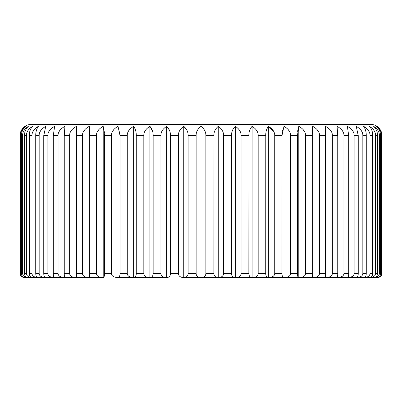 <?xml version="1.0" encoding="UTF-8"?>
<svg xmlns="http://www.w3.org/2000/svg" width="402" height="402" viewBox="0 0 402 402"><rect width="100%" height="100%" fill="white"/><g stroke="black" fill="none" stroke-linecap="round" stroke-linejoin="round"><path stroke-width="0.6" d="M103.5 127.143L104.55 135.569L104.55 273.385C104.535 275.727 104.158 277.119 103.414 277.561L64.822 277.561C64.451 277.119 64.26 275.727 64.255 273.385L69.641 273.385C69.697 275.727 71.636 277.119 75.455 277.561M169.353 130.032L166.659 126.323C169.287 128.941 170.564 132.027 170.488 135.575L170.488 273.385C170.453 275.727 169.378 277.119 167.257 277.561L116.992 277.561C113.339 277.119 111.485 275.727 111.429 273.385L111.429 135.575C111.299 132.027 113.495 128.941 118.022 126.323L118.022 277.561M325.469 126.323L325.469 135.575L325.469 126.323C330.198 128.941 332.499 132.027 332.359 135.575L337.745 135.575L337.745 273.385C337.74 275.727 337.549 277.119 337.177 277.561L182.915 277.561C179.96 277.119 178.463 275.727 178.418 273.385L178.418 135.575C178.312 132.027 180.091 128.941 183.744 126.323L183.744 277.561M368.74 277.561L377.011 277.561C379.965 277.119 381.463 275.727 381.508 273.385L381.9 273.385C381.855 275.732 380.483 277.124 377.79 277.561C380.483 277.124 381.855 275.732 381.9 273.385L381.9 135.575L381.9 273.385M28.356 277.561L24.989 277.561C22.035 277.119 20.537 275.727 20.492 273.385L20.492 135.575C20.386 132.027 22.165 128.941 25.818 126.323C22.819 128.941 21.361 132.027 21.447 135.575L21.447 273.385C21.487 275.727 22.713 277.119 25.14 277.561M31.602 277.561L27.758 277.561C25.638 277.119 24.557 275.727 24.527 273.385L26.477 273.385C26.527 275.727 28.235 277.119 31.602 277.561L32.552 277.561M37.381 277.561L32.044 277.561C30.245 277.119 29.331 275.727 29.306 273.385L32.004 273.385C32.059 275.727 33.848 277.119 37.381 277.561L38.371 277.561M44.728 277.561L37.959 277.561C36.497 277.119 35.758 275.727 35.733 273.385L39.165 273.385C39.22 275.727 41.074 277.119 44.728 277.561L45.758 277.561M53.582 277.561L45.446 277.561C44.336 277.119 43.773 275.727 43.758 273.385L47.878 273.385C47.938 275.727 49.838 277.119 53.582 277.561L54.637 277.561M63.858 277.561L54.431 277.561C53.682 277.119 53.305 275.727 53.295 273.385L58.074 273.385C58.129 275.727 60.059 277.119 63.858 277.561L64.928 277.561M167.257 277.561L166.659 277.561L166.659 126.323C162.725 128.941 160.815 132.027 160.931 135.575L160.931 273.385C160.976 275.727 162.589 277.119 165.765 277.561M337.745 135.575L337.072 126.323C341.78 128.941 344.062 132.027 343.926 135.575L348.705 135.575L348.705 273.385C348.695 275.727 348.318 277.119 347.569 277.561L337.072 277.561M348.705 135.575L347.363 126.323C352.001 128.941 354.252 132.027 354.122 135.575L358.242 135.575L358.242 273.385C358.227 275.727 357.664 277.119 356.554 277.561L347.363 277.561M358.242 135.575L356.242 126.323C360.77 128.941 362.966 132.027 362.835 135.575L366.267 135.575L366.267 273.385C366.242 275.727 365.503 277.119 364.041 277.561L356.242 277.561M366.267 135.575C366.317 132.027 365.438 128.941 363.629 126.323C367.996 128.941 370.121 132.027 369.996 135.575L372.694 135.575L372.694 273.385C372.669 275.727 371.755 277.119 369.956 277.561L363.629 277.561M374.242 277.561L370.398 277.561C373.765 277.119 375.473 275.727 375.523 273.385L377.473 273.385C377.443 275.727 376.362 277.119 374.242 277.561M376.86 277.561L374.538 277.561C377.714 277.119 379.327 275.727 379.372 273.385L380.553 273.385C380.513 275.727 379.287 277.119 376.86 277.561M20.492 135.575L20.1 135.575C20.005 132.027 21.628 128.941 24.974 126.323C21.628 128.941 20.005 132.027 20.1 135.575L20.1 273.385C20.14 275.727 21.512 277.119 24.21 277.561C21.512 277.119 20.14 275.727 20.1 273.385L20.492 273.385M32.813 275.596L33.537 276.315M34.743 129.012L32.979 131.524M41.959 129.052L40.17 131.524M50.727 129.072L48.913 131.524M60.938 129.092L59.119 131.524M85.34 129.092L83.521 131.524M89.48 127.163L90.003 135.569L90.003 273.385C89.998 275.727 89.807 277.119 89.435 277.561M89.993 134.328L89.947 132.529M99.294 129.072L97.48 131.524M104.475 133.082L104.359 131.695M114.223 129.052L112.434 131.524M118.022 126.323L120.022 135.554M119.937 133.414L119.746 131.715M130.007 129.012L128.243 131.524M134.796 128.213L133.635 126.323C135.449 128.941 136.328 132.027 136.273 135.575L136.273 273.385C136.253 275.727 135.509 277.119 134.047 277.561M136.152 133.328L135.906 131.705M152.619 131.394L149.901 126.323C152.132 128.941 153.212 132.027 153.152 135.575L153.152 273.385C153.122 275.727 152.207 277.119 150.408 277.561M186.86 130.107L183.744 126.323C186.749 128.941 188.201 132.027 188.116 135.575L188.116 273.385C188.081 275.727 186.85 277.119 184.428 277.561M204.427 130.032L203.09 128.153M214.01 133.771L213.884 273.385C213.919 275.727 215.15 277.119 217.572 277.561M222.045 130.107L220.512 128.122M231.622 133.806L231.512 273.385C231.547 275.727 232.622 277.119 234.743 277.561M239.421 130.107L237.768 128.122M248.933 133.871L248.848 273.385C248.878 275.727 249.793 277.119 251.592 277.561M257.245 131.524L255.511 128.952M265.787 133.956L265.727 273.385C265.747 275.727 266.491 277.119 267.953 277.561M273.757 131.524L268.365 126.323L268.365 277.561M282.541 130.168L282.32 131.313M282.038 133.776L281.978 273.385C281.993 275.727 282.556 277.119 283.666 277.561M289.566 131.524L287.777 129.052M297.781 130.499L297.666 131.434M297.485 133.891L297.45 273.385C297.465 275.727 297.842 277.119 298.585 277.561M304.52 131.524L302.706 129.072M312.007 134.328L312.52 127.153M312.163 130.464L312.138 130.851M318.479 131.524L316.66 129.092M330.318 130.032L328.384 128.117M342.881 131.524L341.062 129.092M353.087 131.524L351.273 129.072M361.83 131.524L360.041 129.052M369.021 131.524L367.277 129.032M373.644 129.921L372.86 128.952M380.377 129.896L381.9 135.575C381.995 132.027 380.372 128.941 377.026 126.323A11.135 11.135 0 0 0 370.83 124.439L31.17 124.439L370.83 124.439M372.694 135.575C372.76 132.027 371.679 128.941 369.448 126.323C373.619 128.941 375.644 132.027 375.523 135.575L377.473 135.575C377.548 132.027 376.272 128.941 373.644 126.323C377.578 128.941 379.488 132.027 379.372 135.575L380.553 135.575C380.639 132.027 379.181 128.941 376.182 126.323C379.835 128.941 381.614 132.027 381.508 135.575L381.508 273.385M380.553 135.575L380.553 273.385M379.372 135.575L379.372 273.385M377.473 135.575L377.473 273.385M375.523 135.575L375.523 273.385M369.996 135.575L369.996 273.385C369.94 275.727 368.152 277.119 364.619 277.561M362.835 135.575L362.835 273.385C362.78 275.727 360.926 277.119 357.272 277.561M354.122 135.575L354.122 273.385C354.061 275.727 352.162 277.119 348.418 277.561M343.926 135.575L343.926 273.385C343.871 275.727 341.941 277.119 338.142 277.561M332.359 135.575L332.359 273.385C332.303 275.727 330.364 277.119 326.545 277.561M325.469 277.561L325.469 135.575L319.53 135.575L319.53 273.385C319.469 275.727 317.54 277.119 313.741 277.561M319.53 135.575C319.665 132.027 317.379 128.941 312.671 126.323L312.671 277.561M312.565 277.561C312.193 277.119 312.002 275.727 311.997 273.385L311.997 135.575L305.555 135.575L305.555 273.385C305.5 275.727 303.595 277.119 299.852 277.561M188.116 135.575L196.126 135.575C196.03 132.027 197.653 128.941 201 126.323C204.347 128.941 205.97 132.027 205.874 135.575L213.884 135.575C213.794 132.027 215.251 128.941 218.256 126.323C221.909 128.941 223.683 132.027 223.582 135.575L231.512 135.575C231.436 132.027 232.713 128.941 235.341 126.323C239.275 128.941 241.185 132.027 241.069 135.575L248.848 135.575C248.788 132.027 249.868 128.941 252.099 126.323C256.27 128.941 258.295 132.027 258.174 135.575L265.727 135.575C265.672 132.027 266.551 128.941 268.365 126.323C272.732 128.941 274.852 132.027 274.727 135.575L281.978 135.575L283.978 126.323C288.505 128.941 290.701 132.027 290.571 135.575L297.45 135.575L298.797 126.323L298.797 277.561M298.797 126.323C303.435 128.941 305.686 132.027 305.555 135.575M290.571 135.575L290.571 273.385C290.515 275.727 288.661 277.119 285.008 277.561M283.978 126.323L283.978 277.561M274.727 135.575L274.727 273.385C274.677 275.727 272.883 277.119 269.355 277.561M258.174 135.575L258.174 273.385C258.124 275.727 256.416 277.119 253.044 277.561M252.099 126.323L252.099 277.561M241.069 135.575L241.069 273.385C241.024 275.727 239.411 277.119 236.235 277.561M235.341 126.323L235.341 277.561M223.582 135.575L223.582 273.385C223.537 275.727 222.04 277.119 219.085 277.561M218.256 126.323L218.256 277.561M205.874 135.575L205.874 273.385C205.834 275.727 204.462 277.119 201.759 277.561M201 126.323L201 277.561M200.241 277.561C197.538 277.119 196.166 275.727 196.126 273.385L196.126 135.575M136.273 135.575L143.826 135.575C143.705 132.027 145.73 128.941 149.901 126.323L149.901 277.561M148.956 277.561C145.589 277.124 143.876 275.732 143.826 273.385L143.826 135.575M118.334 277.561C119.444 277.119 120.002 275.727 120.022 273.385L120.022 135.575L127.273 135.575C127.148 132.027 129.268 128.941 133.635 126.323L133.635 277.561M132.645 277.561C129.117 277.119 127.323 275.727 127.273 273.385L127.273 135.575M90.003 135.575L96.445 135.575C96.314 132.027 98.565 128.941 103.203 126.323L103.203 277.561M102.148 277.561C98.405 277.119 96.5 275.727 96.445 273.385L96.445 135.575M21.447 135.575L22.628 135.575C22.512 132.027 24.421 128.941 28.356 126.323C25.728 128.941 24.452 132.027 24.527 135.575L26.477 135.575C26.356 132.027 28.381 128.941 32.552 126.323C30.321 128.941 29.24 132.027 29.306 135.575L32.004 135.575C31.879 132.027 33.999 128.941 38.371 126.323C36.562 128.941 35.683 132.027 35.733 135.575L39.165 135.575C39.034 132.027 41.23 128.941 45.758 126.323L43.758 135.575L47.878 135.575C47.748 132.027 49.999 128.941 54.637 126.323L53.295 135.575L58.074 135.575C57.933 132.027 60.22 128.941 64.928 126.323L64.255 135.575L69.641 135.575C69.501 132.027 71.797 128.941 76.531 126.323L76.531 135.575L82.47 135.575C82.335 132.027 84.621 128.941 89.329 126.323L89.329 277.561M88.259 277.561C84.46 277.119 82.531 275.727 82.47 273.385L82.47 135.575M76.531 126.323L76.531 277.561M69.641 135.575L69.641 273.385M64.255 135.575L64.255 273.385M58.074 135.575L58.074 273.385M53.295 135.575L53.295 273.385M47.878 135.575L47.878 273.385M43.758 135.575L43.758 273.385M39.165 135.575L39.165 273.385M35.733 135.575L35.733 273.385M32.004 135.575L32.004 273.385M29.306 135.575L29.306 273.385M26.477 135.575L26.477 273.385M24.527 135.575L24.527 273.385M27.462 277.561C24.286 277.119 22.673 275.727 22.628 273.385L22.628 135.575M31.17 124.439A11.135 11.135 0 0 0 24.974 126.323M369.996 273.385L372.694 273.385M362.835 273.385L366.267 273.385M354.122 273.385L358.242 273.385M343.926 273.385L348.705 273.385M332.359 273.385L337.745 273.385M319.53 273.385L325.469 273.385M305.555 273.385L311.997 273.385M290.571 273.385L297.45 273.385M274.727 273.385L281.978 273.385M258.174 273.385L265.727 273.385M241.069 273.385L248.848 273.385M223.582 273.385L231.512 273.385M205.874 273.385L213.884 273.385M188.116 273.385L196.126 273.385M170.488 273.385L178.418 273.385M153.152 273.385L160.931 273.385M136.273 273.385L143.826 273.385M120.022 273.385L127.273 273.385M104.55 273.385L111.429 273.385M90.003 273.385L96.445 273.385M76.531 273.385L82.47 273.385M21.447 273.385L22.628 273.385M104.55 135.575L111.429 135.575M153.152 135.575L160.931 135.575M170.488 135.575L178.418 135.575M381.508 135.575L381.9 135.575"/></g></svg>
